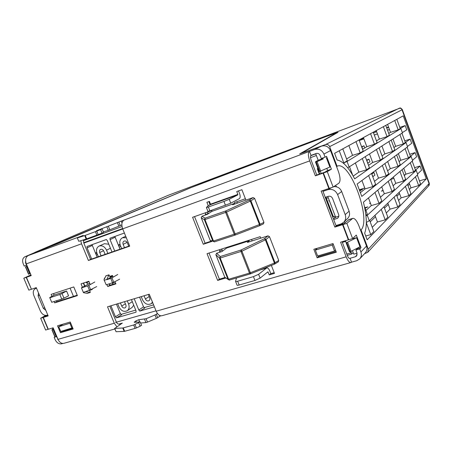 <?xml version="1.0" encoding="UTF-8"?>
<svg xmlns="http://www.w3.org/2000/svg" width="452" height="452" viewBox="0 0 452 452"><rect width="100%" height="100%" fill="white"/><g stroke="black" fill="none" stroke-linecap="round" stroke-linejoin="round"><path stroke-width="0.68" d="M409.557 184.049L407.964 185.58M399.568 193.642L396.958 196.145M388.308 204.457L384.477 208.135M375.51 216.751L370.194 221.853M345.475 240.724L344.718 241.436M335.503 250.097L334.536 251.007L317.626 255.979L315.372 250.109L316.852 248.775L315.536 248.905M72.642 327.756L60.737 331.474L58.749 326.739L63.223 324.101M364.854 207.615L367.871 206.892L365.092 208.248M370.487 203.327L369.555 203.451L370.352 202.965M334.565 217.203L335.508 216.92M383.172 190.665L381.386 191.111L383.047 190.32M404.218 175.438L404.63 175.303M359.617 190.117L362.521 189.444L359.865 190.795M329.412 200.852L328.711 200.869L329.265 200.456M70.648 322.977L58.749 326.739M333.248 244.176L332.265 245.063L315.372 250.109M326.384 198.338L328.225 197.727M71.947 328.18L69.941 323.395M334.536 251.007L332.265 245.063M227.203 173.771L206.547 181.585M206.462 181.619L207.485 181.229M206.496 181.602L227.254 173.749M324.694 137.069L301.987 145.651M301.105 145.985L324.785 137.024M119.983 324.649L119.656 323.847L122.345 323.084L114.735 328.418L122.763 328.005L133.702 324.982L140.176 321.926L134.272 322.321L135.899 320.897L138.781 319.728L146.109 318.716L154.985 314.987L157.443 313.518M141.532 325.248L140.131 326.237L138.736 322.824M135.007 324.496L136.408 327.915L135.103 328.401L133.702 324.982M123.277 327.903L124.673 331.288L124.153 331.389L122.763 328.005M114.735 328.418L116.096 331.728L114.588 328.401M146.109 318.716L147.488 322.101L145.928 322.581L144.55 319.202M156.324 314.293L157.697 317.666L156.358 318.366L154.985 314.987M157.697 317.666L159.838 316.157L159.539 315.423M147.488 322.101L156.358 318.366M140.623 323.022L145.928 322.581M136.408 327.915L140.131 326.237M124.673 331.288L135.103 328.401M116.096 331.728L124.153 331.389M116.848 326.728L114.283 323.231L107.514 306.812L149.262 294.207L156.177 311.23C157.81 314.745 159.776 316.231 162.076 315.682L350.825 262.561M118.752 324.107L119.328 324.011C118.209 324.304 117.243 323.688 116.43 322.18M103.559 232.384L102.011 233.079L100.587 229.588L102.141 228.921L96.558 230.718L121.232 221.113L122.006 223.005M96.751 231.125L98.186 234.622L96.864 235.13L95.434 231.633L100.587 229.588M85.225 235.402L86.648 238.865L86.151 239.04L84.727 235.577L95.434 231.633M83.23 235.356L77.281 237.961L78.806 241.323L77.286 237.972M108.401 226.316L109.813 229.774L108.762 230.175L108.277 230.35L106.864 226.893M118.87 222.152L120.272 225.604L118.865 226.186L117.463 222.734M77.411 237.938L84.727 235.577M78.806 241.323L86.151 239.04M86.648 238.865L96.864 235.13M98.186 234.622L102.011 233.079M103.367 231.927L108.277 230.35M109.813 229.774L118.865 226.186M120.272 225.604L121.842 224.898M309.705 160.895L315.377 175.834L316.773 175.009L311.134 160.149C310.292 157.663 310.258 156.081 311.021 155.403L309.501 151.392C307.953 152.725 308.021 155.895 309.705 160.895L122.701 228.853C121.249 224.52 121.701 221.593 124.051 220.067L121.232 221.113M83.473 239.876L83.727 242.82L90.569 259.425L129.617 245.871M31.126 275.381L26.425 277.296L31.222 275.613L26.295 263.883C24.962 259.9 25.617 257.12 28.256 255.544L82.32 235.752M80.778 240.713L81.541 243.809L26.295 263.883M90.569 259.425L88.417 260.488L129.73 246.154L122.701 228.853M72.902 328.378L62.608 331.389L62.432 330.977M60.28 325.835L59.958 325.073M57.551 325.796L60.444 332.689L73.156 328.983L70.241 322.005L57.551 325.796M62.608 331.389L60.444 332.689M336.022 251.47L318.485 256.6L318.18 255.815M315.841 249.702L315.49 248.786M313.857 249.278L317.134 257.815L336.311 252.222L333.011 243.56L313.857 249.278M318.485 256.6L317.134 257.815M104.791 277.997L104.293 278.161L104.491 278.647M106.932 284.579L107.717 286.489L109.791 285.314L115.723 283.421M109.192 283.856L109.791 285.314M109.83 276.353L112.469 275.488L113.153 277.155M114.989 281.63L115.91 283.873L107.717 286.489M82.422 287.218L81.027 283.845L88.886 281.257L90.253 284.574M89.694 290.314L92.287 289.483L92.072 288.964M91.598 289.207L92.106 289.048M84.541 285.992L83.337 283.082M51.918 296.32L51.104 294.382L73.783 286.935L77.394 295.625L54.669 302.891L56.873 301.699L77.213 295.19M56.873 301.699L56.477 300.749L56.873 301.699M49.709 297.557L51.72 302.275L49.709 297.557L54.11 295.094L53.483 293.602L54.11 295.094L66.568 291.02L62.048 293.534L63.969 298.145L61.754 299.054L59.85 294.495L62.048 293.534M54.669 302.891L54.093 301.512M236.486 277.986L235.565 281.353C235.554 281.664 236.255 281.619 237.662 281.223L239.159 285.014C237.746 285.404 237.046 285.438 237.057 285.122L235.622 281.5M254.951 280.46L253.448 276.624L258.612 274.296L260.109 278.127L254.951 280.46L239.159 285.014M274.2 272.658L270.816 273.635L269.731 270.85C268.793 268.686 267.776 267.725 266.68 267.957L258.612 274.296M271.369 265.403L274.483 273.392L269.285 274.895L267.912 271.833L260.109 278.127M260.759 238.164L260.182 236.678L207.039 253.685L217.655 280.415L219.378 279.172L209.016 253.058M269.285 274.895L270.816 273.635M217.655 280.415L225.751 278.008M219.378 279.172L224.938 277.517M208.265 205.756L206.903 202.293L209.412 201.389L210.513 204.185L210.474 204.649L207.852 206.005L206.417 207.536L208.372 207.005L209.897 210.864L207.931 211.372L206.434 207.581M238.543 190.897L239.566 193.529C240.441 196.112 240.362 197.829 239.328 198.677L230.757 203.191L209.897 210.864M225.48 205.366L223.949 201.456L229.232 199.287L230.757 203.191M223.949 201.456L208.372 207.005M210.474 204.649L237.837 194.868L229.232 199.287M237.837 194.868L237.859 194.4L210.513 204.185M210.237 210.745L210.344 211.027L212.135 210.073M208.801 201.609L210.078 204.852M245.928 200.106L241.876 189.699L236.746 191.546L237.859 194.4M210.344 211.027L192.586 217.282L203.293 244.255L212.107 241.362M203.293 244.255L205.095 243.182L211.078 241.215M194.546 216.593L205.095 243.182M26.425 277.296L31.454 289.252L36.267 287.619L48.161 315.92L43.313 317.423L47.957 315.439M30.307 273.528L30.889 274.912L23.803 278.217L26.182 277.381L31.442 289.218M23.803 278.217L28.826 290.139L31.216 289.331M28.256 255.544L24.86 256.804C22.623 258.12 22.069 260.42 23.193 263.697L24.193 266.087L26.809 265.121M26.781 265.132L27.114 265.929M31.018 275.127L26.182 277.381M25.583 260.527L25.555 262.838L26.561 265.228M36.007 252.03L25.013 256.742M114.825 328.983L64.195 343.232C61.647 343.859 59.585 342.559 58.009 339.35L53.155 327.807L48.296 329.259L43.313 317.423M62.941 343.441L61.585 343.819C58.901 344.215 56.754 342.836 55.15 339.678L54.161 337.333L56.805 336.497M54.161 337.333L54.884 336.898M48.274 329.203L45.641 330.05L40.669 318.242L43.07 317.496L46.98 315.327M40.669 318.242L45.703 315.451M48.053 329.327L43.07 317.496M57.794 338.842L56.573 336.638M57.557 338.989L58.404 340.17M348.633 239.577L348.317 239.876L342.565 224.695L343.882 223.78M357.17 254.804L355.289 256.781L350.057 258.273L351.537 262.177L356.775 260.702L359.719 258.911C361.414 256.934 361.809 254.617 360.911 251.967L359.775 248.956L361.041 247.645L356.289 235.063L352.611 238.599L348.707 239.758L342.955 224.576L349.091 219.502M352.611 238.599L346.848 223.373L342.955 224.576M346.848 223.373L352.656 218.389C354.656 218.062 356.724 220.519 358.865 225.751L366.51 246.052C367.386 248.64 366.99 250.9 365.329 252.843L359.719 258.911M359.775 248.956L355.899 250.075L357.182 248.764L357.012 248.306M361.041 247.645L357.182 248.764M353.368 238.667L353.148 238.085M355.289 256.781L356.509 256.052L357.035 253.08L355.899 250.075M324.429 172.41L323.039 173.144L328.864 188.518L329.209 188.286M322.847 157.951L323.225 158.951M326.79 168.376L327.598 170.511L323.423 173.009L329.248 188.388L333.124 187.077L338.915 183.15C340.576 181.263 340.384 177.303 338.328 171.257L330.536 150.578L323.926 154.059L325.09 157.143L326.564 156.341L331.412 169.172L327.598 170.511M325.09 157.143L321.265 158.528L320.101 155.454C319.253 153.714 317.942 153.07 316.18 153.51L311.021 155.403M331.412 169.172L327.288 171.653L333.124 187.077M327.288 171.653L323.423 173.009M323.926 154.059C321.909 149.951 318.818 148.425 314.654 149.488L124.051 220.067M314.654 149.488L321.474 146.137C325.553 145.092 328.57 146.572 330.536 150.578M342.102 241.73L347.362 255.583C348.215 257.64 349.046 258.584 349.854 258.414L349.458 258.442M348.317 239.876L340.582 242.182L346.142 256.821C347.848 260.928 349.509 262.815 351.119 262.476L351.537 262.177M207.202 181.297L190.874 187.682L58.054 243.521L36.307 251.905M321.474 146.137L299.693 153.883L336.78 132.741L324.869 136.984M316.773 175.009L324.4 172.331M315.377 175.834L323.039 173.144M328.864 188.518L321.186 191.117L334.847 227.09L336.135 226.006L343.819 223.621M322.694 190.608L336.135 226.006M334.847 227.09L342.565 224.695M353.306 252.99L352.588 253.199M253.448 276.624L237.662 281.223M88.417 260.488L81.541 243.809M109.808 306.123L116.311 321.909M160.94 315.846L159.838 316.157M301.665 145.725L227.305 173.726M315.688 153.691L318.185 160.279L315.615 161.663L315.581 162.279L323.214 158.923M323.061 158.516L318.185 160.279M357.08 253.193L353.741 254.148L352.419 250.657M336.729 167.008L337.056 166.246L329.661 146.623C328.762 144.781 327.372 144.103 325.491 144.583L301.467 153.222L338.023 132.295L329.728 135.125L189.925 188.038L46.477 248.08L34.928 252.369L166.794 195.908L34.996 252.34M360.3 229.571L361.058 229.961L368.301 249.188L367.764 252.295L364.594 253.64M34.442 252.696L34.928 252.369M336.763 186.891L335.525 185.444M337.056 166.246C349.549 159.731 371.713 218.96 361.058 229.961M419.445 180.856L426.304 178.862L403.218 115.842L334.599 153.324L337.135 160.059C342.706 160.946 348.548 167.217 354.667 178.868L406.026 142.589L405.348 142.487L401.952 133.216M327.762 196.496L335.604 217.175M406.026 142.589L407.585 146.843L357.131 184.032L361.781 196.428L411.134 156.511L410.433 156.335L407.088 147.211M345.91 240.594L345.639 240.848L346.057 242.645L346.712 242.605L356.566 237.735L353.328 238.571M347.622 242.232L351.074 251.34L350.164 251.713L349.503 251.736L346.057 242.651M350.164 251.713L346.712 242.605M356.566 237.735L359.984 246.781L351.074 251.34M317.118 161.743L320.637 171.031L319.717 171.398L319.101 171.557L315.581 162.279M319.717 171.398L316.197 162.104M320.637 171.031L329.87 167.042L326.384 157.816M30.34 273.517L28.532 274.223L25.493 266.985L28.532 274.223M27.148 265.917L25.481 266.974L27.295 266.268M25.668 266.929L28.719 274.183M56.726 336.311L54.935 337.017L51.957 329.915L54.935 337.017M53.251 328.033L51.935 329.881L53.731 329.175M52.144 329.892L55.144 337.034M62.658 330.909L62.828 331.322M365.962 215.977L367.25 215.293L369.29 220.729L366.329 222.486M343.254 163.048L343.802 162.873L344.181 163.867M347.65 167.686L349.113 166.957L347.046 161.449L343.367 163.138M349.113 166.957L402.461 132.888L400.896 128.622L400.246 128.6L396.845 119.322M426.304 178.862L367.154 239.803L364.668 233.198C367.21 226.169 366.792 215.836 363.419 202.197L412.693 160.754L411.134 156.511M369.29 220.729L417.778 174.613L416.23 170.387L415.501 170.133L412.207 161.155M405.094 148.68L408.484 157.901L400.788 160.262L398.353 153.652M387.567 124.39L390.5 132.357L398.178 129.854L394.732 120.481M399.896 134.532L403.342 143.905L395.653 146.335L392.941 138.973M409.116 182.851L410.953 187.834L418.671 185.614L415.444 176.834M418.671 185.614L420.501 183.738L417.315 175.054M403.743 168.28L405.907 174.144L413.614 171.856L419.998 166.037L421.535 170.223L417.552 173.992M408.484 157.901L415.077 152.601L416.614 156.804L412.506 160.245M403.342 143.905L410.133 139.126L411.682 143.34L407.444 146.454M398.178 129.854L405.178 125.599L406.732 129.831L402.359 132.617M413.614 171.856L410.28 162.782M387.675 161.522L390.319 168.658L398.014 166.325L400.206 164.562L396.647 154.906M398.014 166.325L394.41 156.556M376.222 130.588L379.375 139.097L387.048 136.617L389.375 135.199L385.759 125.379M387.048 136.617L383.375 126.679M381.929 146.002L384.855 153.906L392.539 151.499L388.873 141.566M392.539 151.499L394.805 149.906L391.183 140.092M393.398 176.981L395.76 183.359L403.466 181.099L399.924 171.489M403.466 181.099L405.597 179.161L402.094 169.664M399.099 192.377L401.127 197.852L408.845 195.665L405.416 186.371M408.845 195.665L410.908 193.558L407.518 184.371M375.629 170.398L378.51 178.133L386.206 175.828L388.686 173.828L384.884 163.579M386.206 175.828L382.352 165.443M363.419 137.583L366.815 146.708L374.482 144.244L377.126 142.64L373.256 132.21M374.482 144.244L370.567 133.679M369.504 153.94L372.674 162.449L380.358 160.064L376.437 149.51M380.358 160.064L382.917 158.262L379.053 147.838M381.731 186.789L384.319 193.75L392.031 191.524L388.24 181.314M392.031 191.524L394.432 189.332L390.697 179.252M387.81 203.117L390.053 209.146L397.771 206.999L394.11 197.123M397.771 206.999L400.099 204.62L396.483 194.868M361.939 180.489L365.086 188.896L372.781 186.625L375.606 184.348L371.533 173.415M372.781 186.625L368.646 175.545M348.854 145.538L352.532 155.364L360.199 152.917L363.21 151.092L359.063 139.962M360.199 152.917L355.99 141.64M355.374 162.957L358.82 172.167L366.504 169.805L362.295 158.539M366.504 169.805L369.42 167.754L365.278 156.635M368.47 197.942L371.324 205.558L379.03 203.372L374.968 192.484M379.03 203.372L381.77 200.874L377.765 190.128M374.979 215.321L377.471 221.983L385.189 219.875L381.262 209.344M385.189 219.875L387.844 217.163L383.968 206.773M339.26 150.776L343.802 162.873L347.272 160.765L342.802 148.844M352.718 175.28L349.503 166.709M365.894 215.344L367.278 214.084L364.425 206.479M365.713 235.978L370.77 234.639L366.329 222.813M370.77 234.639L373.821 231.514L369.646 220.395M405.178 125.599L399.8 127.362M410.133 139.126L404.749 140.838M415.077 152.601L409.681 154.268M419.998 166.037L414.597 167.652M410.953 187.834L409.382 189.433M401.127 197.852L398.562 200.468M390.053 209.146L386.285 212.988M377.471 221.983L372.245 227.311M374.07 131.764L376.318 130.848M386.528 127.47L388.601 127.204M166.675 195.959L168.455 195.213M168.489 195.202L400.235 108.056M400.896 128.622L347.046 161.449M416.23 170.387L367.25 215.293M390.5 132.357L388.726 133.43M379.375 139.097L376.465 140.86M366.815 146.708L362.544 149.301M352.532 155.364L346.599 158.963M405.907 174.144L404.286 175.613M395.76 183.359L393.11 185.766M384.319 193.75L380.431 197.287M371.324 205.558L365.922 210.462M395.653 146.335L393.929 147.538M384.855 153.906L382.036 155.883M372.674 162.449L368.527 165.359M358.82 172.167L353.193 176.116M400.788 160.262L399.116 161.601M390.319 168.658L387.584 170.85M378.51 178.133L374.493 181.354M365.086 188.896L360.504 192.569M320.298 171.172L321.169 173.466M343.091 223.847L342.266 223.424M339.22 224.525L339.542 224.949M70.06 288.161L73.478 296.388M83.682 242.707L122.582 228.559M221.887 248.939L222.045 249.883L219.587 251.504L219.875 252.222M222.542 251.131L222.045 249.883M252.154 240.91L251.578 239.436M225.921 278.031L224.797 277.257L215.864 254.708L216.61 253.261L220.254 256.55L241.04 250.012L241.91 251.171L250.38 272.754L274.415 263.036L265.38 239.809L265.996 239.492L264.488 238.679L267.996 235.859L269.494 236.662L265.996 239.492L275.025 262.702L278.743 260.471L278.319 261.844L274.658 264.047M267.996 235.859L247.374 242.43L249.25 240.797L226.599 248.041L221.994 251.549L216.61 253.261M278.743 260.471L269.494 236.662M211.621 241.238L210.231 240.492L213.463 241.029L234.209 234.215L259.442 224.554L250.318 201.106L249.442 200.021L253.12 197.575L254.612 198.366L263.951 222.401L263.431 223.859L259.685 225.65M254.612 198.366L250.945 200.818L226.559 212.084L225.712 210.971L205.072 218.163L204.4 219.762L201.219 217.734L201.954 216.242L205.072 218.163L204.982 219.61L213.463 241.029L214.423 241.865L235.096 235.096M253.12 197.575L232.627 204.773L234.611 203.377L212.107 211.293L207.298 214.367L201.954 216.242M201.219 217.734L210.231 240.492M81.439 287.783L83.473 292.681L81.439 287.783L88.485 284.048L86.507 282.839L88.987 281.506M90.654 289.698L89.428 290.195L87.654 285.896L88.863 285.365L90.654 289.698L96.7 286.579M103.983 279.754L106.192 284.816L103.983 279.754L105.971 275.878M113.763 282.274L112.531 282.782L110.729 278.392L111.955 277.856L113.763 282.274L119.65 279.183M112.751 276.183L110.277 277.449L108.966 274.827L106.723 279.692L112.763 276.2M106.649 279.517L104.322 280.274M106.192 284.816L112.531 282.782M110.729 278.392L106.723 279.692M111.955 277.856L117.729 274.494M83.405 292.325L85.643 291.608L90.281 292.433L89.615 290.122M85.643 291.608L89.428 290.195M83.473 292.681L87.27 293.388M87.654 285.896L81.563 287.879M88.863 285.365L94.801 281.986M116.452 304.117L120.356 313.62L121.515 314.858L116.401 317.869L115.469 316.79L110.932 305.784M139.578 297.133L143.533 306.829L144.725 308.089L139.764 311.083L138.809 309.987L134.216 298.749M131.43 299.591L136.012 310.801L136.063 312.162L116.401 317.869M92.146 244.622L92.321 245.408L87.078 247.854L87.004 246.47L106.356 239.515L107.31 240.605L111.972 251.996M114.977 236.419L115.153 237.221L110.062 239.622L110 238.204L124.396 233.029M109.412 283.783L110.079 285.223M112.791 284.353L112.254 282.873M86.213 282.138L86.507 282.839M97.146 257.143L92.321 245.408M87.078 247.854L91.688 259.041M112.542 275.663L110.073 276.946M105.13 254.374L103.796 251.126C102.954 249.515 101.858 248.95 100.508 249.419C99.513 250.08 99.259 251.126 99.734 252.549L101.067 255.781M107.858 253.425L106.525 250.171C104.672 246.572 102.208 245.199 99.118 246.052C96.581 247.515 95.892 249.996 97.044 253.487L98.372 256.719M99.118 246.052L104.457 243.707L108.791 244.233M120.034 249.199L115.153 237.221M110.062 239.622L114.729 251.041M126.334 237.792L122.548 237.712C119.916 239.232 119.175 241.769 120.334 245.329L121.678 248.628M128.713 246.187L127.362 242.871C126.498 241.221 125.362 240.65 123.955 241.148C122.927 241.837 122.656 242.905 123.136 244.351L124.481 247.656M124.52 301.682L125.825 304.868C126.277 306.185 126.057 307.162 125.159 307.806C123.758 308.337 122.611 307.767 121.718 306.1L120.413 302.919M127.278 300.846L128.583 304.043C129.6 306.953 129.165 309.179 127.272 310.733C123.967 312.225 121.204 310.953 118.989 306.914L117.689 303.744M127.272 310.733L132.12 307.433L133.707 305.162M83.609 282.992L84.79 285.85M148.346 294.484L149.668 297.738C150.12 299.066 149.889 300.066 148.974 300.733C147.51 301.303 146.318 300.733 145.391 299.021L144.075 295.772M152.488 302.156L151.183 303.682C147.725 305.298 144.849 304.026 142.561 299.868L141.239 296.631M51.72 302.275L61.754 299.054M59.85 294.495L49.827 297.755M63.969 298.145L68.568 295.817L66.568 291.02M36.51 288.201L35.51 288.551C33.256 289.885 32.702 292.207 33.843 295.512L40.392 311.061C42.07 314.366 44.296 315.778 47.07 315.298L47.805 315.072M335.96 225.542L340.944 223.989L343.769 222.265C345.69 220.107 346.164 217.565 345.187 214.632L349.108 211.203C350.017 213.937 349.571 216.31 347.769 218.327L347.571 218.525M333.706 186.682C337.39 186.382 340.045 187.987 341.672 191.501L337.604 194.575C335.514 190.32 332.293 188.687 327.937 189.67L322.977 191.349M38.516 292.975L38.087 295.885L43.335 308.366L45.81 310.321M333.7 219.599L337.542 218.254C338.763 217.31 339.124 216.045 338.633 214.474L332.582 198.496C331.655 196.614 330.231 195.891 328.299 196.315L325.248 197.332M332.406 216.192L336.028 217.067L338.825 216.18M349.108 211.203L341.672 191.501M345.187 214.632L337.604 194.575M122.746 228.966L83.84 243.097M115.48 322.451L156.013 310.823M139.764 311.083L154.392 306.835M120.904 314.439L135.73 310.106M144.098 307.659L153.595 304.885M89.767 283.398L88.485 284.048L89.852 283.602M219.587 251.504L219.841 249.589M226.599 248.041L226.384 247.498M249.035 240.249L249.25 240.797M205.197 215.107L205.762 212.722L211.813 210.559L212.107 211.293M234.611 203.377L234.317 202.626L245.391 198.722M207.7 212.005L207.869 214.005M236.842 201.739L237.379 203.106M345.757 241.357L342.582 242.3L342.333 241.656M336.367 225.932L336.186 225.469M332.785 216.497L325.48 197.253M342.582 242.3L342.78 241.526M336.808 225.797L336.633 225.333M333.418 216.87L325.92 197.106M345.707 241.142L342.944 241.961M350.729 251.498L351.34 252.837M67.54 329.474L67.715 329.892M350.306 251.662L351.752 254.03L353.159 252.611M319.756 173.963L317.705 168.545M319.327 174.116L317.27 168.703L317.931 168.466M360.261 139.306L363.758 138.493M359.272 140.527L363.888 138.843M374.307 135.041L377.448 133.894M387.539 130.21L389.454 129.509M386.726 128.001L388.68 127.419M373.51 132.888L376.623 131.668M405.433 174.574L404.065 175.026M393.918 178.376L390.76 179.421M364.758 188.021L359.481 189.761M361.589 146.736L363.984 145.804L364.781 147.94M366.566 160.093L368.962 159.16L369.951 161.822L367.945 163.183L366.753 160.59M371.883 173.161L373.917 172.472L374.906 175.127L372.951 176.608L371.764 174.031M363.984 145.804L361.724 147.109M361.922 147.013L362.73 149.183M368.962 159.16L366.945 160.494M373.917 172.472L371.951 173.924M134.368 321.937L134.515 322.299M138.781 319.728L139.651 321.858M136.402 322.135L135.899 320.897M101.53 228.655L101.689 229.045M268.189 272.093L267.239 272.37M266.431 268.104L260.024 269.997M25.555 262.838L25.883 262.691M352.3 218.621L348.481 219.813M360.911 251.967L366.51 246.052M156.177 311.23L346.142 256.821M58.009 339.35L114.283 323.231M344.136 221.904L345.339 222.52M26.668 266.533L29.719 273.782M53.127 329.48L56.127 336.616M168.523 195.185L166.794 195.908M325.491 144.583L398.958 108.373C400.365 108 401.387 108.469 402.026 109.785L329.661 146.623M402.314 109.582L402.026 109.785L429.055 183.597L429.225 183.083M368.301 249.188L429.055 183.597L428.609 185.896C429.202 185.506 429.423 184.608 429.27 183.201L402.325 109.604C399.879 106.791 399.963 108.531 399.483 108.113M250.464 273.867L274.443 264.16L274.415 263.036L275.025 262.702L274.596 264.087M224.797 277.257L227.977 279.336L228.588 279.257L249.476 273.093L250.442 273.872L250.38 272.754L249.476 273.093L241.001 251.515L241.04 250.012L264.488 238.679L265.38 239.809L241.91 251.171L220.192 258.035L228.588 279.257L229.492 280.042L250.261 273.923M274.443 264.16L250.493 273.844M229.39 280.065L227.977 279.336L219.593 258.148L220.254 256.55L220.192 258.035L219.593 258.148L215.864 254.708M235.153 235.08L234.209 234.215L225.655 212.429L225.712 210.971L249.442 200.021L250.945 200.818L260.064 224.254L263.951 222.401M214.367 241.882L212.869 241.159L204.4 219.762L226.559 212.084L235.119 233.87L235.187 235.068M259.544 225.723L259.442 224.554L260.064 224.254L259.544 225.723L235.215 235.057L259.459 225.757M108.864 274.929L105.723 275.963M90.185 292.444L87.157 293.404M115.469 316.79L120.356 313.62M138.809 309.987L143.533 306.829M115.085 281.867L112.401 283.404M103.57 250.668L99.734 252.549M110.435 248.25L106.525 250.171M127.114 242.374L123.136 244.351M125.379 303.778L121.718 306.1M132.283 301.682L128.583 304.043M149.183 296.546L145.391 299.021M327.937 189.67L331.429 187.648M39.448 295.184L38.087 295.885M44.68 307.637L43.335 308.366M338.265 217.559L336.763 218.632M336.028 217.067L333.435 218.892M207.722 213.632L205.151 214.994M95.694 253.623L96.926 253.188M118.571 245.6L120.215 245.024M96.27 255.024L97.496 254.595M119.153 247.035L120.797 246.459M346.786 254.064L350.78 252.911M95.445 253.007L96.728 252.561M118.311 244.978L120.017 244.379M207.705 213.587L209.525 212.948M83.337 240.69L122.017 226.548M310.507 157.658L316.377 155.511M120.441 225.525L121.842 225.011M310.71 155.725L315.762 153.878M95.587 253.357L96.835 252.917M118.458 245.329L120.125 244.747M362.521 138.911L362.261 138.216M140.176 321.926L141.566 325.327M103.564 232.401L102.141 228.921M266.68 267.957L260.691 269.725M24.86 256.804L36.154 251.967M352.656 218.389L348.842 219.582M367.764 252.295L428.609 185.896M229.492 280.042L250.312 273.918M229.091 280.099L229.43 280.059M259.606 225.695L263.431 223.859M235.119 235.091L214.423 241.865M108.966 274.827L105.825 275.861M90.281 292.433L87.253 293.399M125.729 236.306L122.548 237.712M152.68 302.625L151.183 303.682M347.769 218.327L343.769 222.265M347.266 255.318L351.701 254.047"/></g></svg>
